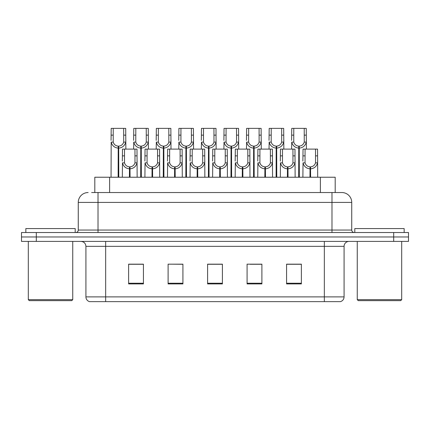<?xml version="1.0" encoding="UTF-8"?>
<svg xmlns="http://www.w3.org/2000/svg" width="430" height="430" viewBox="0 0 430 430"><rect width="100%" height="100%" fill="white"/><g stroke="black" fill="none" stroke-linecap="round" stroke-linejoin="round"><path stroke-width="0.64" d="M94.81 192.538L94.81 177.235L335.19 177.235L335.19 192.538M344.081 296.894C343.946 299.258 342.758 300.839 340.528 301.629L324.338 301.629L324.338 296.894L344.081 296.894L344.081 246.347A4.934 4.934 0 0 1 349.02 241.407M85.919 296.894L105.662 296.894L105.662 301.629L324.338 301.629L89.472 301.629A4.934 4.934 0 0 1 85.919 296.894L85.919 246.347C85.624 243.348 83.979 241.703 80.98 241.407M36.308 232.523L408.5 232.523L408.5 236.968L21.5 236.968L21.5 241.407L36.308 241.407L36.308 236.968L21.5 236.968L21.5 232.523L36.308 232.523L36.308 236.968L408.5 236.968L408.5 241.407L36.308 241.407M301.382 283.908L301.382 264.165L286.573 264.165L286.573 283.908L301.382 283.908M261.892 283.908L261.892 264.165L247.083 264.165L247.083 283.908L261.892 283.908M143.426 283.908L143.426 264.165L128.618 264.165L128.618 283.908L143.426 283.908M182.917 283.908L182.917 264.165L168.108 264.165L168.108 283.908L182.917 283.908M222.407 283.908L222.407 264.165L207.593 264.165L207.593 283.908L222.407 283.908M295.302 264.267L291.422 264.165M182.46 264.267L178.579 264.165M171.178 264.165L182.917 264.267M137.326 264.267L133.445 264.267M261.451 264.267L257.57 264.267M250.163 264.267L261.892 264.267M216.311 264.165L212.431 264.267M222.407 264.267L207.593 264.267M143.426 264.267L128.618 264.267M301.382 264.267L286.573 264.267M91.869 192.538L341.71 192.538M91.649 192.538L98.013 192.538L98.013 202.412L78.265 202.412L78.265 230.055A2.467 2.467 0 0 1 75.798 232.523M88.139 192.538A9.874 9.874 0 0 0 78.265 202.412M341.861 192.538A9.874 9.874 0 0 1 351.735 202.412L351.735 230.055C351.88 231.555 352.702 232.377 354.202 232.523M129.419 177.235L129.505 166.872C126.968 166.609 125.302 165.27 124.496 162.852L124.517 149.102L136.993 149.102L137.148 177.235M129.419 168.845C125.737 168.431 123.421 166.431 122.469 162.852L122.335 177.235M122.335 161.083L122.491 149.102L124.517 149.102M129.978 177.235L129.978 166.872C132.515 166.609 134.181 165.27 134.988 162.852L134.961 149.102M129.978 166.872L130.064 177.235M129.505 166.872L129.505 177.235M137.148 161.083L137.014 162.852C136.057 166.431 133.746 168.431 130.064 168.845M118.132 177.235L118.223 146.141C115.686 145.877 114.014 144.539 113.214 142.12L113.235 128.371L125.71 128.371L125.861 149.102M118.132 148.113C114.455 147.7 112.139 145.7 111.187 142.12L111.053 177.235M111.053 140.352L111.203 128.371L113.235 128.371M118.696 177.235L118.696 146.141C121.228 145.877 122.899 144.539 123.7 142.12L123.679 128.371M118.696 146.141L118.782 177.235M118.223 146.141L118.223 177.235M125.861 140.352L125.727 142.12C124.775 145.7 122.459 147.7 118.782 148.113M71.751 300.645L29.299 300.645L28.31 299.656L72.74 299.656L71.751 300.645M28.31 241.407L28.31 299.656M72.74 241.407L72.74 299.656M75.207 232.523L75.207 228.577L25.843 228.577L25.843 232.523M400.701 300.645L358.249 300.645L357.26 299.656L401.69 299.656L400.701 300.645M357.26 241.407L357.26 299.656M401.69 241.407L401.69 299.656M404.157 232.523L404.157 228.577L354.793 228.577L354.793 232.523M151.989 177.235L152.075 166.872C149.538 166.609 147.872 165.27 147.065 162.852L147.087 149.102L159.562 149.102L159.713 177.235M151.989 168.845C148.307 168.431 145.99 166.431 145.039 162.852L144.905 177.235M144.905 161.083L145.055 149.102L147.087 149.102M152.548 177.235L152.548 166.872C155.079 166.609 156.751 165.27 157.557 162.852L157.53 149.102M152.548 166.872L152.634 177.235M152.075 166.872L152.075 177.235M159.713 161.083L159.578 162.852C158.627 166.431 156.31 168.431 152.634 168.845M174.553 177.235L174.639 166.872C172.107 166.609 170.436 165.27 169.635 162.852L169.656 149.102L182.132 149.102L182.282 177.235M174.553 168.845C170.877 168.431 168.56 166.431 167.609 162.852L167.474 177.235M167.474 161.083L167.625 149.102L169.656 149.102M175.118 177.235L175.118 166.872C177.649 166.609 179.321 165.27 180.122 162.852L180.1 149.102M175.118 166.872L175.203 177.235M174.639 166.872L174.639 177.235M182.282 161.083L182.148 162.852C181.197 166.431 178.88 168.431 175.203 168.845M197.123 177.235L197.209 166.872C194.677 166.609 193.005 165.27 192.199 162.852L192.226 149.102L204.701 149.102L204.852 177.235M197.123 168.845C193.446 168.431 191.13 166.431 190.178 162.852L190.044 177.235M190.044 161.083L190.194 149.102L192.226 149.102M197.682 177.235L197.682 166.872C200.219 166.609 201.885 165.27 202.691 162.852L202.67 149.102M197.682 166.872L197.768 177.235M197.209 166.872L197.209 177.235M204.852 161.083L204.718 162.852C203.766 166.431 201.45 168.431 197.768 168.845M219.692 177.235L219.778 166.872C217.247 166.609 215.575 165.27 214.769 162.852L214.796 149.102L227.271 149.102L227.422 177.235M219.692 168.845C216.01 168.431 213.699 166.431 212.743 162.852L212.613 177.235M212.613 161.083L212.764 149.102L214.796 149.102M220.251 177.235L220.251 166.872C222.788 166.609 224.455 165.27 225.261 162.852L225.239 149.102M220.251 166.872L220.337 177.235M219.778 166.872L219.778 177.235M227.422 161.083L227.287 162.852C226.336 166.431 224.019 168.431 220.337 168.845M140.701 177.235L140.787 146.141C138.256 145.877 136.584 144.539 135.778 142.12L135.805 128.371L148.28 128.371L148.431 149.102M140.701 148.113C137.025 147.7 134.708 145.7 133.757 142.12L133.623 149.102M133.623 140.352L133.773 128.371L135.805 128.371M141.26 177.235L141.26 146.141C143.797 145.877 145.464 144.539 146.27 142.12L146.248 128.371M141.26 146.141L141.346 177.235M140.787 146.141L140.787 177.235M148.431 140.352L148.296 142.12C147.345 145.7 145.028 147.7 141.346 148.113M163.271 177.235L163.357 146.141C160.825 145.877 159.154 144.539 158.347 142.12L158.374 128.371L170.85 128.371L171 149.102M163.271 148.113C159.589 147.7 157.278 145.7 156.326 142.12L156.192 149.102M156.192 140.352L156.343 128.371L158.374 128.371M163.83 177.235L163.83 146.141C166.367 145.877 168.033 144.539 168.839 142.12L168.818 128.371M163.83 146.141L163.916 177.235M163.357 146.141L163.357 177.235M171 140.352L170.866 142.12C169.915 145.7 167.598 147.7 163.916 148.113M185.841 177.235L185.927 146.141C183.39 145.877 181.723 144.539 180.917 142.12L180.939 128.371L193.414 128.371L193.564 149.102M185.841 148.113C182.159 147.7 179.842 145.7 178.891 142.12L178.756 149.102M178.756 140.352L178.907 128.371L180.939 128.371M186.4 177.235L186.4 146.141C188.931 145.877 190.603 144.539 191.409 142.12L191.382 128.371M186.4 146.141L186.486 177.235M185.927 146.141L185.927 177.235M193.564 140.352L193.43 142.12C192.479 145.7 190.167 147.7 186.486 148.113M208.41 177.235L208.496 146.141C205.959 145.877 204.293 144.539 203.487 142.12L203.508 128.371L215.984 128.371L216.134 149.102M208.41 148.113C204.728 147.7 202.412 145.7 201.46 142.12L201.326 149.102M201.326 140.352L201.476 128.371L203.508 128.371M208.969 177.235L208.969 146.141C211.501 145.877 213.173 144.539 213.979 142.12L213.952 128.371M208.969 146.141L209.055 177.235M208.496 146.141L208.496 177.235M216.134 140.352L216 142.12C215.048 145.7 212.732 147.7 209.055 148.113M242.262 177.235L242.348 166.872C239.811 166.609 238.145 165.27 237.338 162.852L237.36 149.102L249.835 149.102L249.986 177.235M242.262 168.845C238.58 168.431 236.263 166.431 235.312 162.852L235.178 177.235M235.178 161.083L235.328 149.102L237.36 149.102M242.821 177.235L242.821 166.872C245.353 166.609 247.024 165.27 247.83 162.852L247.804 149.102M242.821 166.872L242.907 177.235M242.348 166.872L242.348 177.235M249.986 161.083L249.851 162.852C248.9 166.431 246.589 168.431 242.907 168.845M264.832 177.235L264.918 166.872C262.381 166.609 260.709 165.27 259.908 162.852L259.93 149.102L272.405 149.102L272.555 177.235M264.832 168.845C261.15 168.431 258.833 166.431 257.882 162.852L257.747 177.235M257.747 161.083L257.898 149.102L259.93 149.102M265.391 177.235L265.391 166.872C267.922 166.609 269.594 165.27 270.395 162.852L270.373 149.102M265.391 166.872L265.477 177.235M264.918 166.872L264.918 177.235M272.555 161.083L272.421 162.852C271.47 166.431 269.153 168.431 265.477 168.845M287.396 177.235L287.482 166.872C284.95 166.609 283.279 165.27 282.478 162.852L282.499 149.102L294.975 149.102L295.125 177.235M287.396 168.845C283.719 168.431 281.403 166.431 280.451 162.852L280.317 177.235M280.317 161.083L280.467 149.102L282.499 149.102M287.955 177.235L287.955 166.872C290.492 166.609 292.163 165.27 292.964 162.852L292.943 149.102M287.955 166.872L288.041 177.235M287.482 166.872L287.482 177.235M295.125 161.083L294.991 162.852C294.039 166.431 291.723 168.431 288.041 168.845M309.965 177.235L310.051 166.872C307.52 166.609 305.848 165.27 305.042 162.852L305.069 149.102L317.544 149.102L317.695 177.235M309.965 168.845C306.284 168.431 303.972 166.431 303.021 162.852L302.887 177.235M302.887 161.083L303.037 149.102L305.069 149.102M310.524 177.235L310.524 166.872C313.062 166.609 314.728 165.27 315.534 162.852L315.512 149.102M310.524 166.872L310.611 177.235M310.051 166.872L310.051 177.235M317.695 161.083L317.56 162.852C316.609 166.431 314.292 168.431 310.611 168.845M230.975 177.235L231.06 146.141C228.529 145.877 226.857 144.539 226.056 142.12L226.078 128.371L238.553 128.371L238.704 149.102M230.975 148.113C227.298 147.7 224.981 145.7 224.03 142.12L223.896 149.102M223.896 140.352L224.046 128.371L226.078 128.371M231.539 177.235L231.539 146.141C234.071 145.877 235.742 144.539 236.543 142.12L236.522 128.371M231.539 146.141L231.625 177.235M231.06 146.141L231.06 177.235M238.704 140.352L238.569 142.12C237.618 145.7 235.301 147.7 231.625 148.113M253.544 177.235L253.63 146.141C251.099 145.877 249.427 144.539 248.621 142.12L248.648 128.371L261.123 128.371L261.273 149.102M253.544 148.113C249.868 147.7 247.551 145.7 246.6 142.12L246.465 149.102M246.465 140.352L246.616 128.371L248.648 128.371M254.103 177.235L254.103 146.141C256.64 145.877 258.306 144.539 259.113 142.12L259.091 128.371M254.103 146.141L254.189 177.235M253.63 146.141L253.63 177.235M261.273 140.352L261.139 142.12C260.188 145.7 257.871 147.7 254.189 148.113M276.114 177.235L276.2 146.141C273.663 145.877 271.997 144.539 271.19 142.12L271.212 128.371L283.687 128.371L283.843 149.102M276.114 148.113C272.432 147.7 270.115 145.7 269.164 142.12L269.029 149.102M269.029 140.352L269.185 128.371L271.212 128.371M276.673 177.235L276.673 146.141C279.21 145.877 280.876 144.539 281.682 142.12L281.661 128.371M276.673 146.141L276.759 177.235M276.2 146.141L276.2 177.235M283.843 140.352L283.709 142.12C282.757 145.7 280.441 147.7 276.759 148.113M298.683 177.235L298.769 146.141C296.232 145.877 294.566 144.539 293.76 142.12L293.781 128.371L306.257 128.371L306.407 149.102M298.683 148.113C295.002 147.7 292.685 145.7 291.733 142.12L291.599 149.102M291.599 140.352L291.75 128.371L293.781 128.371M299.242 177.235L299.242 146.141C301.774 145.877 303.446 144.539 304.252 142.12L304.225 128.371M299.242 146.141L299.328 177.235M298.769 146.141L298.769 177.235M306.407 140.352L306.273 142.12C305.321 145.7 303.005 147.7 299.328 148.113M109.618 192.538L109.618 177.235M320.382 192.538L320.382 177.235M324.338 241.407L324.338 246.347L85.919 246.347M344.081 246.347L324.338 246.347L324.338 296.894L105.662 296.894L105.662 241.407M393.692 241.407L393.692 232.523M222.407 283.225L207.593 283.225M182.917 283.225L168.108 283.225M143.426 283.225L128.618 283.225M261.892 283.225L247.083 283.225M301.382 283.225L286.573 283.225M98.013 232.523L98.013 230.055L351.735 230.055M78.265 230.055L98.013 230.055L98.013 202.412L331.987 202.412L331.987 232.523M351.735 202.412L331.987 202.412L331.987 192.538M124.517 155.87L122.491 155.87M124.496 162.852L122.469 162.852M137.014 162.852L134.988 162.852M136.993 155.87L134.961 155.87M113.235 135.138L111.203 135.138M113.214 142.12L111.187 142.12M125.727 142.12L123.7 142.12M125.71 135.138L123.679 135.138M147.087 155.87L145.055 155.87M147.065 162.852L145.039 162.852M159.578 162.852L157.557 162.852M159.562 155.87L157.53 155.87M169.656 155.87L167.625 155.87M169.635 162.852L167.609 162.852M182.148 162.852L180.122 162.852M182.132 155.87L180.1 155.87M192.226 155.87L190.194 155.87M192.199 162.852L190.178 162.852M204.718 162.852L202.691 162.852M204.701 155.87L202.67 155.87M214.796 155.87L212.764 155.87M214.769 162.852L212.743 162.852M227.287 162.852L225.261 162.852M227.271 155.87L225.239 155.87M135.805 135.138L133.773 135.138M135.778 142.12L133.757 142.12M148.296 142.12L146.27 142.12M148.28 135.138L146.248 135.138M158.374 135.138L156.343 135.138M158.347 142.12L156.326 142.12M170.866 142.12L168.839 142.12M170.85 135.138L168.818 135.138M180.939 135.138L178.907 135.138M180.917 142.12L178.891 142.12M193.43 142.12L191.409 142.12M193.414 135.138L191.382 135.138M203.508 135.138L201.476 135.138M203.487 142.12L201.46 142.12M216 142.12L213.979 142.12M215.984 135.138L213.952 135.138M237.36 155.87L235.328 155.87M237.338 162.852L235.312 162.852M249.851 162.852L247.83 162.852M249.835 155.87L247.804 155.87M259.93 155.87L257.898 155.87M259.908 162.852L257.882 162.852M272.421 162.852L270.395 162.852M272.405 155.87L270.373 155.87M282.499 155.87L280.467 155.87M282.478 162.852L280.451 162.852M294.991 162.852L292.964 162.852M294.975 155.87L292.943 155.87M305.069 155.87L303.037 155.87M305.042 162.852L303.021 162.852M317.56 162.852L315.534 162.852M317.544 155.87L315.512 155.87M226.078 135.138L224.046 135.138M226.056 142.12L224.03 142.12M238.569 142.12L236.543 142.12M238.553 135.138L236.522 135.138M248.648 135.138L246.616 135.138M248.621 142.12L246.6 142.12M261.139 142.12L259.113 142.12M261.123 135.138L259.091 135.138M271.212 135.138L269.185 135.138M271.19 142.12L269.164 142.12M283.709 142.12L281.682 142.12M283.687 135.138L281.661 135.138M293.781 135.138L291.75 135.138M293.76 142.12L291.733 142.12M306.273 142.12L304.252 142.12M306.257 135.138L304.225 135.138"/></g></svg>
